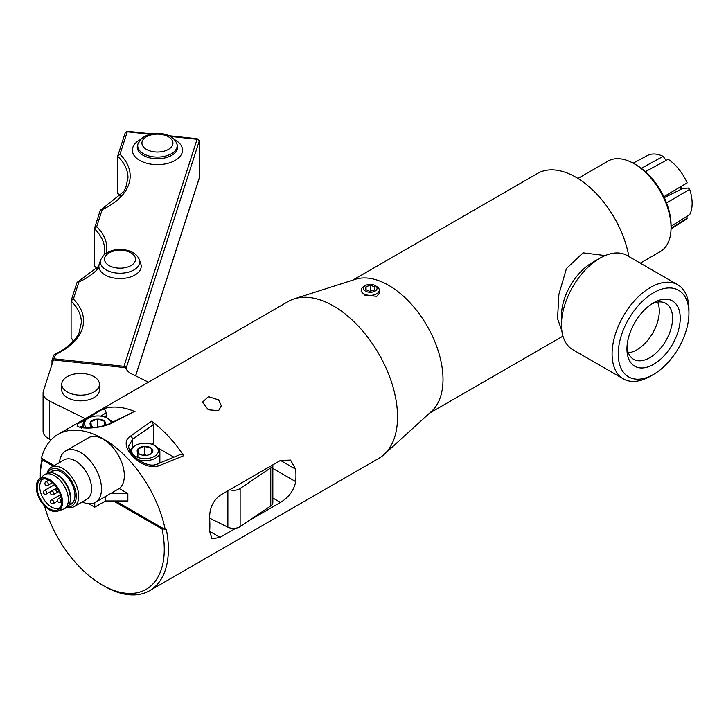<?xml version="1.0" encoding="UTF-8"?>
<svg xmlns="http://www.w3.org/2000/svg" width="726" height="726" viewBox="0 0 726 726"><rect width="100%" height="100%" fill="white"/><g stroke="black" fill="none" stroke-linecap="round" stroke-linejoin="round"><path stroke-width="1.09" d="M164.158 529.027L162.07 529.009A87.674 50.62 60 0 1 102.284 585.011L104.326 586.191A90.578 52.29 -120 0 0 149.62 590.683L378.772 458.378A90.578 52.29 -120 0 0 384.063 454.503A90.578 52.29 -120 0 0 397.53 416.915A90.578 52.29 -120 0 0 361.639 329.776A90.578 52.29 -120 0 0 294.193 298.849A90.578 52.29 -120 0 0 288.195 301.499L58.016 434.393A90.578 52.29 60 0 1 119.971 451.046A90.578 52.29 60 0 1 165.219 529.644L115.561 500.976M384.063 454.503L431.589 411.297A76.811 44.34 -120 0 0 443.005 379.417A76.811 44.34 -120 0 0 412.568 305.519A76.811 44.34 -120 0 0 355.377 279.301L294.193 298.849M154.466 445.428A13.367 7.723 0 0 0 150.618 443.876A13.367 7.723 0 0 0 135.562 445.428A13.367 7.723 0 0 0 139.41 457.897A13.367 7.723 0 0 0 155.981 455.302A13.367 7.723 0 0 0 154.466 445.428L155.518 446.036A14.856 8.576 180 0 1 159.865 452.098A14.856 8.576 180 0 1 138.784 459.885A14.856 8.576 180 0 1 138.403 459.776M130.235 451.236A14.856 8.576 180 0 1 134.51 446.036L135.562 445.428M150.237 454.267L152.133 452.788L151.425 448.278L144.302 446.381L137.895 448.986L138.602 453.496A7.841 4.528 0 0 0 139.465 454.086A7.841 4.528 0 0 0 145.726 455.393A7.841 4.528 0 0 0 150.563 454.086A7.841 4.528 0 0 0 152.133 452.788A7.841 4.528 0 0 0 151.425 448.278A7.841 4.528 0 0 0 144.302 446.381A7.841 4.528 0 0 0 137.895 448.986A7.841 4.528 0 0 0 138.602 453.496L139.655 454.195M146.634 455.32L144.302 454.694L142.931 455.256M151.425 453.405L151.425 448.278M144.302 454.694L144.302 446.381M137.895 457.307L137.895 448.986M82.274 501.92A29.73 17.161 -120 0 0 95.342 502.446A29.73 17.161 -120 0 0 101.495 488.843A29.73 17.161 -120 0 0 88.518 458.923A29.73 17.161 -120 0 0 65.612 450.964L88.463 437.769A29.73 17.161 60 0 1 111.368 445.737A29.73 17.161 60 0 1 124.337 475.648A29.73 17.161 60 0 1 119.246 488.553L127.858 493.517L127.858 500.976L105.515 500.976L94.752 507.184L88.899 503.808M119.246 488.553L110.642 493.517L127.858 493.517M60.276 507.42A16.544 9.556 60 0 1 59.704 507.801A16.544 9.556 60 0 1 46.954 503.372A16.544 9.556 60 0 1 39.73 486.719A16.544 9.556 60 0 1 43.152 479.142A16.544 9.556 60 0 1 43.769 478.842M37.171 487.573A17.306 9.992 -120 0 0 45.829 506.086A17.306 9.992 -120 0 0 59.55 508.409A17.306 9.992 -120 0 0 58.071 489.642A17.306 9.992 -120 0 0 42.553 478.969A17.306 9.992 -120 0 0 37.171 487.573M62.527 502.21A18.54 10.709 60 0 1 57.572 511.204A18.54 10.709 60 0 1 43.714 504.987A18.54 10.709 60 0 1 36.3 487.073A18.54 10.709 60 0 1 39.15 479.287A18.54 10.709 60 0 1 53.733 482.844A18.54 10.709 60 0 1 62.527 502.21M39.15 479.287L43.56 475.43A19.684 11.362 60 0 1 44.613 474.686A19.684 11.362 60 0 1 59.777 479.959A19.684 11.362 60 0 1 68.371 499.76A19.684 11.362 60 0 1 64.296 508.772A19.684 11.362 60 0 1 63.117 509.307L57.572 511.204M44.613 474.686L46.627 473.515A19.684 11.362 60 0 1 53.924 473.288A19.684 11.362 60 0 1 70.395 498.599A19.684 11.362 60 0 1 70.159 501.403A19.684 11.362 60 0 1 66.311 507.61L64.296 508.772M53.924 473.288L55.076 473.715A18.54 10.709 60 0 1 70.594 497.555A18.54 10.709 60 0 1 70.368 500.196L70.159 501.403M69.46 504.479A18.831 10.872 -120 0 0 71.23 503.78A18.831 10.872 -120 0 0 74.161 500.368M56.828 470.348A18.831 10.872 -120 0 0 52.399 471.174A18.831 10.872 -120 0 0 50.911 472.363M68.834 505.078A19.157 11.062 -120 0 0 74.07 500.595A19.157 11.062 -120 0 0 74.959 495.531A19.157 11.062 -120 0 0 56.583 470.312A19.157 11.062 -120 0 0 50.085 472.599M67.346 506.875A21.027 12.142 -120 0 0 76.284 496.294A21.027 12.142 -120 0 0 64.442 472.653A21.027 12.142 -120 0 0 47.78 472.989M66.747 507.338A22.733 13.122 -120 0 0 73.988 506.703A22.733 13.122 -120 0 0 78.698 496.294A22.733 13.122 -120 0 0 68.779 473.416A22.733 13.122 -120 0 0 51.256 467.317A22.733 13.122 -120 0 0 47.081 473.279M73.988 506.703L86.902 499.252A22.733 13.122 -120 0 0 91.612 488.843A22.733 13.122 -120 0 0 81.684 465.956A22.733 13.122 -120 0 0 64.169 459.867L51.256 467.317M65.612 450.964A29.73 17.161 -120 0 0 59.532 462.544M95.487 502.356A29.73 17.161 -120 0 0 95.641 502.274A29.73 17.161 -120 0 0 96.703 501.566L110.642 493.517M94.752 507.184L94.752 502.755M105.515 500.976L105.515 496.475M54.268 465.584L41.391 458.151A90.578 52.29 60 0 1 58.016 434.393M165.219 529.644L166.245 529.054A90.578 52.29 -120 0 1 168.378 549.219A90.578 52.29 -120 0 1 149.62 590.683M158.586 465.91L183.669 455.701L182.335 454.394L181.037 454.213L156.244 464.422A2.895 1.624 67.5 0 1 158.586 465.91C142.178 471.51 115.57 444.902 130.635 436.054L151.562 421.216L153.358 424.601L153.358 442.924L154.157 445.256M156.19 464.449A2.895 1.624 67.5 0 1 156.244 464.422C146.797 468.406 128.157 454.712 128.72 446.127L132.522 439.275A2.895 1.788 -125.2 0 0 130.635 436.054M109.889 424.075L134.328 411.497L108.918 424.011A2.895 1.497 63.4 0 1 108.918 424.011L108.918 424.011A2.895 1.497 63.4 0 1 109.889 424.075C91.63 431.035 66.874 428.05 81.938 421.661A2.895 1.915 -121.2 0 1 83.799 422.142M82.483 427.206L83.018 426.824M100.678 416.125L106.223 412.804L105.134 410.099L102.874 409.047L81.938 421.661M106.223 412.804L107.012 418.04M158.077 448.015L173.886 457.144M110.933 420.799L112.984 421.978M53.243 466.174L42.489 459.975L42.453 458.768M162.07 529.009L113.51 500.976M102.874 409.047A90.578 52.29 60 0 1 134.972 411.633M151.562 421.216A90.578 52.29 60 0 1 183.669 455.701M664.317 197.626L682.703 188.515L688.23 188.034L689.7 189.341L666.55 202.917M671.06 226.249L689.7 214.642A36.382 20.918 -119.8 0 0 689.7 189.341M681.46 189.096A19.566 11.298 -120 0 0 680.743 186.682M680.861 189.368A19.566 11.298 -120 0 0 680.162 187.027M668.682 195.131A15.219 8.785 -120 0 0 668.41 193.987M561.824 330.629L557.541 318.669L558.893 294.375L566.425 268.556L583.023 252.848L605.121 255.552M623.344 378.854L572.723 349.633A54.341 31.372 -60 0 1 561.461 324.758L561.461 315.765A43.333 25.02 -60 0 1 592.098 262.694L599.894 258.193A54.341 31.372 -60 0 1 605.266 255.525A54.341 31.372 -60 0 1 627.064 255.507L677.685 284.728A54.341 31.372 120 0 0 655.887 284.755A54.341 31.372 120 0 0 616.129 331.827A54.341 31.372 120 0 0 623.344 378.854A54.341 31.372 120 0 0 645.133 378.836A54.341 31.372 120 0 0 650.514 376.168L653.591 374.389A49.994 28.868 -60 0 1 648.636 376.848A49.994 28.868 -60 0 1 618.389 350.077A49.994 28.868 -60 0 1 655.242 291.834A49.994 28.868 -60 0 1 688.938 313.16A49.994 28.868 -60 0 1 653.591 374.389M628.335 352.791A31.699 18.304 120 0 0 633.744 351.366A31.699 18.304 120 0 0 654.589 329.568A31.699 18.304 120 0 0 657.602 302.089M651.603 304.04A32.271 18.631 -60 0 1 665.533 303.214A32.271 18.631 -60 0 1 670.289 331.011A32.271 18.631 -60 0 1 646.567 359.297A32.271 18.631 -60 0 1 633.272 359.098A32.271 18.631 -60 0 1 627.019 346.611M688.938 313.16L688.938 309.612A54.341 31.372 120 0 0 677.685 284.728M657.311 300.954A37.679 21.753 -60 0 1 679.972 322.643A37.679 21.753 -60 0 1 649.861 366.185A37.679 21.753 -60 0 1 626.946 348.952A37.679 21.753 -60 0 1 653.591 302.806A37.679 21.753 -60 0 1 657.311 300.954M561.461 324.758A54.341 31.372 -60 0 1 599.894 258.193M577.96 178.469L607.998 161.127A52.245 30.165 60 0 1 634.116 163.713A52.245 30.165 60 0 1 671.06 227.701A52.245 30.165 60 0 1 660.243 251.613L640.278 263.139M671.06 227.701L671.06 225.332A49.341 28.486 -120 0 0 636.167 164.893L634.116 163.713M628.87 256.55A76.811 44.34 -120 0 0 590.946 188.37A76.811 44.34 -120 0 0 537.521 173.45L352.691 280.163M663.873 196.682L687.186 182.861A36.382 20.891 -120.1 0 0 668.21 159.266L645.396 171.654M641.339 168.323L663.192 156.362A36.382 20.972 -120.3 0 0 647.492 155.509L633.145 163.168M663.192 156.362L666.159 160.573M671.042 228.808L684.591 220.368A36.382 21.036 -119.7 0 0 687.186 218.217L671.06 228.236M686.823 216.43L687.186 218.217M218.59 399.872L221.348 405.798L218.59 410.653L208.271 409.773L202.509 402.113L208.435 396.668L218.59 399.872M379.308 290.128L379.308 293.377L376.776 296.308L364.915 295.192L361.194 291.525L361.194 290.128A9.057 5.227 0 0 0 364.915 294.348A9.057 5.227 0 0 0 374.353 294.783A9.057 5.227 0 0 0 379.308 290.128A9.057 5.227 0 0 0 376.649 286.425L375.079 285.518A6.833 3.948 180 0 1 375.079 291.099A6.833 3.948 180 0 1 365.414 291.099A6.833 3.948 180 0 1 365.414 285.518A6.833 3.948 180 0 1 374.28 285.118A6.833 3.948 180 0 1 375.079 285.518M42.153 458.596A90.578 52.29 -120 0 0 40.284 475.267L40.284 477.626A87.674 50.62 60 0 1 42.489 459.975M235.877 528.201L220.051 537.34L209.651 531.332A90.578 52.29 -120 0 0 209.878 525.252A90.578 52.29 -120 0 0 209.651 518.908C209.306 508.881 212.772 501.022 220.051 495.332L280.508 460.429L295.727 469.214L290.554 460.102L280.508 460.429M295.727 469.214A90.578 52.29 60 0 1 295.954 475.557A90.578 52.29 60 0 1 295.727 481.637L272.84 468.424M272.84 498.009L280.508 502.437C288.821 497.337 293.894 490.413 295.727 481.637M280.508 502.437L249.218 520.497M209.651 531.332L211.983 538.81L220.051 537.34M102.284 585.011A87.674 50.62 60 0 1 44.431 505.777M40.284 478.298A87.674 50.62 60 0 1 40.284 477.626M104.453 425.726L104.453 421.207L97.466 419.147L90.886 421.615L91.294 426.135L92.547 426.997M97.466 427.206L97.466 419.147A7.841 4.528 0 0 0 90.886 421.615A7.841 4.528 0 0 0 91.294 426.135A7.841 4.528 0 0 0 92.329 426.879A7.841 4.528 0 0 0 93.89 427.578M105.007 425.563A7.841 4.528 0 0 0 104.453 421.207L104.862 425.735M90.886 427.705L90.886 421.615M104.453 421.207A7.841 4.528 0 0 0 97.466 419.147M111.178 422.886A13.367 7.723 0 0 0 107.33 418.212A13.367 7.723 0 0 0 88.418 418.212A13.367 7.723 0 0 0 84.525 424.075A13.367 7.723 0 0 0 86.394 427.623M83.662 427.387A14.856 8.576 180 0 1 83.036 425.327A14.856 8.576 180 0 1 83.018 424.882A14.856 8.576 180 0 1 87.374 418.82L88.418 418.212M107.33 418.212L108.383 418.82A14.856 8.576 180 0 1 112.103 422.423M365.414 285.518L363.844 286.425A9.057 5.227 0 0 0 361.194 290.128M370.805 285.327L374.988 287.097L374.444 290.073L369.697 291.289L365.505 289.52L366.058 286.543L370.805 285.327L370.805 291.008M366.058 289.756L366.058 286.543M100.696 259.708L99.253 264.019A21.172 12.224 0 0 0 98.999 267.64A21.172 12.224 180 0 0 123.184 278.421A21.172 12.224 180 0 0 140.826 264.019L139.392 259.708C136.896 253.964 131.542 250.606 123.338 249.662C116.242 248.791 109.844 250.461 104.136 254.672L100.696 259.708A19.702 11.371 0 0 0 116.441 273.049A19.702 11.371 0 0 0 139.392 259.708M52.009 364.361L52.009 360.377A2.178 1.742 17.8 0 1 54.151 358.825L123.964 366.321A2.178 1.742 17.8 0 1 126.097 368.327L199.251 140.998L199.196 178.206A2.178 1.742 17.8 0 1 199.133 178.641L199.242 177.906M120.099 196.238L117.712 193.234L117.712 156.308A72.464 41.836 180 0 1 127.985 177.779L125.725 187.843L123.538 191.791L100.261 210.295L94.407 228.699A72.464 41.836 180 0 1 104.68 250.171L104.254 254.572M96.785 268.629L94.407 265.616L94.407 228.699L96.694 226.694L102.184 209.642L100.85 209.632M73.48 341.02L71.103 338.007L71.103 301.09A72.464 41.836 180 0 1 81.366 322.562L79.107 332.617C78.889 335.258 68.725 348.725 54.241 354.406L52.081 359.933M54.151 358.825L55.566 354.415L54.241 354.406M55.566 354.415A74.633 43.088 0 0 0 73.38 299.076L71.175 300.637L76.947 282.686L78.88 282.024A74.633 43.088 0 0 0 98.999 267.64M102.184 209.642A74.633 43.088 0 0 0 119.999 154.302L117.784 155.863L125.181 132.903A2.178 1.742 17.8 0 1 127.25 131.796L125.181 132.912M196.882 139.927L123.964 366.321M148.458 382.175L131.833 373.972A18.114 10.454 0 0 1 125.716 367.692L53.434 359.933L43.388 391.132A18.114 10.454 180 0 0 43.088 393.047L43.088 431.144A18.114 10.454 0 0 0 49.422 439.094L51.056 439.902M270.762 505.958A8.694 5.018 0 0 0 272.84 502.691L272.84 464.858A8.694 5.018 180 0 1 270.762 467.853L270.762 505.958L240.134 526.631L240.134 488.534A8.694 5.018 180 0 1 229.688 489.769M209.614 518.173L227.873 527.185A8.694 5.018 0 0 0 240.134 526.631M49.422 439.094L49.422 400.997A18.114 10.454 180 0 1 43.088 393.047M49.422 400.997L85.241 418.675M240.134 488.534L270.762 467.853M99.453 384.29L99.453 389.971A18.84 10.881 180 0 1 83.036 400.761A18.84 10.881 180 0 1 61.774 389.971L61.774 384.29A18.84 10.881 180 0 1 78.19 373.509A18.84 10.881 180 0 1 99.453 384.29A18.84 10.881 180 0 1 83.036 395.08A18.84 10.881 180 0 1 61.774 384.29M53.434 494.624A1.997 1.997 0 0 1 50.439 492.89A1.997 1.997 0 0 1 51.437 491.166A1.997 1.153 60 0 1 52.435 491.266A1.997 1.153 60 0 1 53.742 493.027A1.997 1.153 60 0 1 53.434 494.624L58.116 491.919M47.925 485.295A1.997 1.997 0 0 1 44.93 483.561A1.997 1.997 0 0 1 45.929 481.828A1.997 1.153 60 0 1 46.927 481.928A1.997 1.153 60 0 1 48.225 483.688A1.997 1.153 60 0 1 47.925 485.295L52.435 482.69M46.382 494.007A1.997 1.997 0 0 1 44.35 493.989A1.997 1.997 0 0 1 44.386 490.549A1.997 1.153 60 0 1 45.384 490.649A1.997 1.153 60 0 1 46.682 492.409A1.997 1.153 60 0 1 46.382 494.007L56.973 487.89M53.434 503.472A1.997 1.997 0 0 1 50.439 501.748A1.997 1.997 0 0 1 51.437 500.014A1.997 1.153 60 0 1 52.435 500.114A1.997 1.153 60 0 1 53.742 501.875A1.997 1.153 60 0 1 53.434 503.472L57.599 501.067M60.494 502.156A1.997 1.997 0 0 1 58.461 502.138A1.997 1.997 0 0 1 58.497 498.698A1.997 1.153 60 0 1 59.496 498.798A1.997 1.153 60 0 1 60.802 500.55A1.997 1.153 60 0 1 60.494 502.156L61.646 501.485M58.951 491.656A1.997 1.997 0 0 1 55.956 489.932A1.997 1.997 0 0 1 56.955 488.199A1.997 1.153 60 0 1 57.127 488.126M132.522 447.461L132.522 439.275L153.358 424.601M153.358 442.924L151.562 444.158M106.223 415.708L104.426 416.942M140.545 139.492A25.065 14.466 0 0 0 133.339 154.157A25.065 14.466 0 0 0 152.859 164.403A25.065 14.466 0 0 0 179.876 156.625A25.065 14.466 0 0 0 174.34 139.492M177.235 144.91A20.165 11.643 180 0 1 153.758 158.558A20.165 11.643 180 0 1 137.641 144.91L138.094 143.557A19.702 11.371 0 0 0 153.839 156.898A19.702 11.371 0 0 0 176.79 143.557L177.235 144.91M73.38 299.076L78.88 282.024M119.999 154.302L127.25 131.796L150.064 134.237M170.374 136.424L197.064 139.283A2.178 1.742 17.8 0 1 199.196 141.289L199.196 178.206L135.571 375.823M106.432 252.975A74.633 43.088 0 0 0 96.694 226.694M154.611 151.879A15.5 8.948 180 0 1 142.196 141.443A15.5 8.948 180 0 1 160.274 134.283A15.5 8.948 180 0 1 172.679 144.719A15.5 8.948 180 0 1 154.611 151.879M117.213 268.03A15.5 8.948 180 0 1 104.798 257.594A15.5 8.948 180 0 1 122.876 250.434A15.5 8.948 180 0 1 135.281 260.87A15.5 8.948 180 0 1 117.213 268.03M120.325 195.984A72.464 41.836 0 0 0 117.712 193.234M97.021 268.366A72.464 41.836 0 0 0 94.407 265.616M73.716 340.757A72.464 41.836 0 0 0 71.103 338.007M227.873 490.812L227.873 527.185M159.865 452.098L159.865 462.925M51.437 491.166L57.009 487.945M45.929 481.828L48.805 480.167M44.386 490.549L54.486 484.714M51.437 500.014L60.421 494.823M58.497 498.698L61.102 497.192M69.043 504.715L72.718 502.592M50.502 472.599L54.178 470.475M81.575 428.267L80.858 426.743C80.722 426.38 90.124 430.854 108.918 424.011M562.959 336.147L429.502 413.194M83.018 424.882L83.018 427.296M176.79 143.557C174.294 137.813 168.94 134.464 160.736 133.511C153.64 132.64 147.242 134.31 141.534 138.521L138.094 143.557M98.881 266.106L77.546 282.024M199.251 140.98L197.236 138.757L169.013 135.726M151.716 133.874L127.694 131.288M199.133 178.641L135.635 375.85"/></g></svg>
